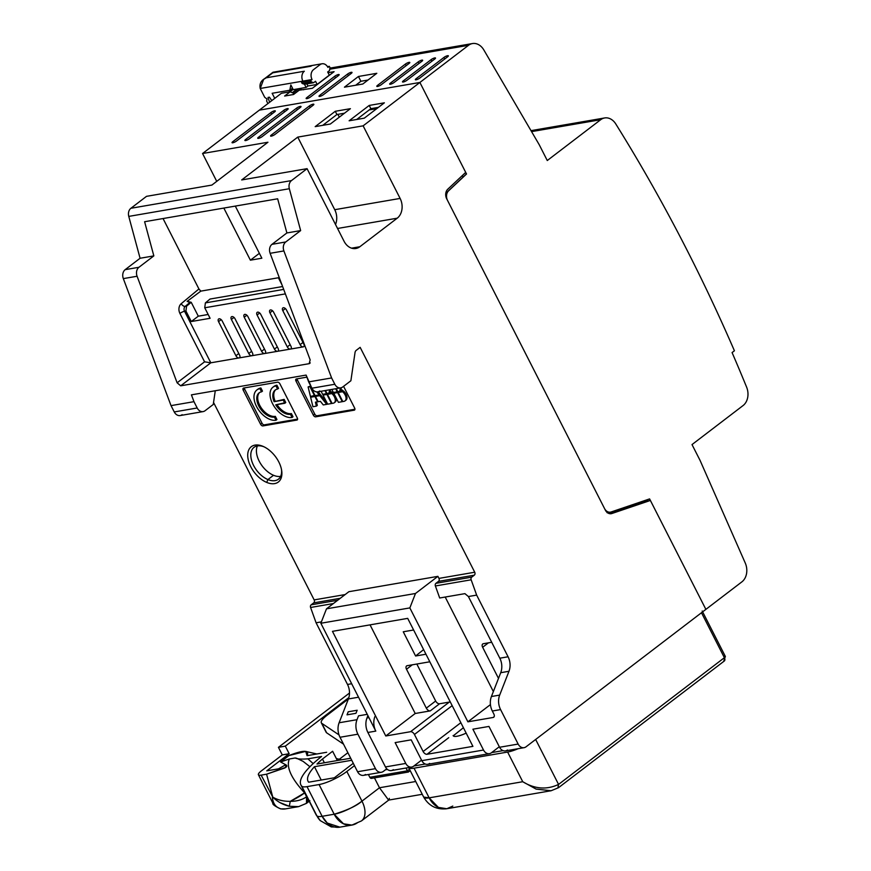 <?xml version="1.0" encoding="UTF-8"?>
<svg xmlns="http://www.w3.org/2000/svg" width="871" height="871" viewBox="0 0 871 871"><rect width="100%" height="100%" fill="white"/><g stroke="black" fill="none" stroke-linecap="round" stroke-linejoin="round"><path stroke-width="1.31" d="M298.895 88.668L293.407 92.859L298.895 88.668M281.387 93.284L259.318 110.149L281.387 93.284L290.217 91.76L281.387 93.284M524.059 747.677L505.474 750.878A7.295 5.618 -99.8 0 1 499.573 747.264L518.147 744.063A7.295 5.618 80.2 0 0 524.059 747.677A7.295 5.618 80.2 0 0 526.04 746.806L705.88 609.373L650.387 500.455L611.878 513.52A7.295 5.618 -99.8 0 1 611.224 513.694A7.295 5.618 -99.8 0 1 605.312 510.068L446.692 198.773A7.295 5.618 -99.8 0 1 447.759 189.225L465.702 172.382L419.887 82.462L465.702 172.382L447.759 189.225A7.295 5.618 80.2 0 0 446.692 198.773A7.295 5.618 -99.8 0 1 448.402 190.869A7.295 5.618 80.2 0 0 446.692 198.773L605.312 510.068A7.295 5.618 80.2 0 0 611.878 513.52L650.387 500.455L705.88 609.373L741.907 581.85A14.589 11.236 80.2 0 0 745.238 562.982L700.044 460.356L692.01 444.58L743.083 405.548A14.589 11.236 80.2 0 0 746.61 387.138A1455.289 1120.411 80.2 0 0 732.076 352.57L734.416 350.784A1458.936 1123.22 80.2 0 0 615.753 123.922A14.589 11.236 80.2 0 0 604.648 117.955A14.589 11.236 80.2 0 0 600.696 119.708L531.56 131.619L600.696 119.708L547.271 160.525L539.236 144.738L483.819 49.93A14.589 11.236 80.2 0 0 472.474 43.55A14.589 11.236 80.2 0 0 468.522 45.303L329.739 69.223L468.522 45.303L419.887 82.462L259.318 110.149L419.887 82.462L468.522 45.303A14.589 11.236 -99.8 0 1 483.819 49.93L539.236 144.738L547.271 160.525L600.696 119.708A14.589 11.236 -99.8 0 1 615.753 123.922A1458.936 1123.22 -99.8 0 1 734.416 350.784L732.076 352.57A1455.289 1120.411 -99.8 0 1 746.61 387.138A14.589 11.236 -99.8 0 1 743.083 405.548L692.01 444.58L700.044 460.356L745.238 562.982A14.589 11.236 -99.8 0 1 741.907 581.85L705.88 609.373L649.592 498.909L611.094 511.985A7.295 5.618 -99.8 0 1 604.528 508.533L447.52 200.384A7.295 5.618 -99.8 0 1 448.576 190.836L466.518 173.993L419.887 82.462L466.518 173.993L448.576 190.836A7.295 5.618 80.2 0 0 447.52 200.384L604.528 508.533A7.295 5.618 80.2 0 0 610.429 512.148A7.295 5.618 80.2 0 0 611.094 511.985L649.592 498.909L705.88 609.373L526.04 746.806A7.295 5.618 -99.8 0 1 518.147 744.063L500.585 709.593A14.589 11.236 -99.8 0 1 499.682 695.091L508.969 671.28A14.589 11.236 80.2 0 0 508.076 656.778L476.655 595.111L471.157 579.803A2.188 1.688 -99.8 0 1 471.734 577.146L474.292 575.187A2.188 1.688 80.2 0 0 474.728 572.225L438.94 578.398L437.906 576.352L348.901 591.692L437.906 576.352L438.94 578.398L474.728 572.225L360.148 347.355L474.728 572.225A2.188 1.688 -99.8 0 1 474.292 575.187L438.505 581.36A2.188 1.688 80.2 0 0 438.94 578.398A2.188 1.688 -99.8 0 1 438.505 581.36L435.946 583.32A2.188 1.688 80.2 0 0 435.38 585.965L439.692 597.996L435.38 585.965A2.188 1.688 -99.8 0 1 435.946 583.32L438.505 581.36L474.292 575.187L471.734 577.146L435.946 583.32L471.734 577.146A2.188 1.688 80.2 0 0 471.157 579.803L435.38 585.965L471.157 579.803L476.655 595.111L468.391 596.537L464.918 593.641L439.692 597.996L464.918 593.641L468.391 596.537L476.655 595.111L508.076 656.778L499.812 658.204L468.467 596.679A3.647 2.156 -127.4 0 0 468.391 596.537A3.647 2.156 52.6 0 1 468.467 596.679L499.812 658.204L508.076 656.778A14.589 11.236 -99.8 0 1 508.969 671.28L500.716 672.706A14.589 11.236 80.2 0 0 499.812 658.204A14.589 11.236 -99.8 0 1 500.716 672.706L508.969 671.28L499.682 695.091L491.429 696.517L500.716 672.706L491.429 696.517L499.682 695.091A14.589 11.236 80.2 0 0 500.585 709.593L492.322 711.019A14.589 11.236 -99.8 0 1 491.429 696.517A14.589 11.236 80.2 0 0 492.322 711.019L500.585 709.593L518.147 744.063L499.573 747.264L488.958 726.436L472.899 729.201L483.514 750.029L421.804 760.666L411.188 739.838L395.14 742.604L405.755 763.432L385.45 766.937A7.295 5.618 80.2 0 0 393.333 769.681M301.802 88.167L294.485 93.763L301.802 88.167M294.496 93.785L290.217 91.76L284.61 96.039L293.56 94.493L299.167 90.214L312.341 88.287L334.094 71.662L328.04 72.707L334.094 71.662L312.341 88.287L299.167 90.214L293.56 94.493L284.61 96.039L290.217 91.76L294.496 93.785M344.437 87.176L362.793 84.019L376.805 73.306L358.449 76.474L344.437 87.176L358.449 76.474L360.899 81.264L355.684 85.238L360.899 81.264L358.449 76.474L376.805 73.306L362.793 84.019L344.437 87.176M419.789 78.063L447.585 56.822A2.918 0.697 -27 0 0 447.618 55.711A2.918 0.697 -27 0 0 443.916 57.453L416.12 78.695A2.918 0.697 -27 0 0 416.088 79.805A2.918 0.697 -27 0 0 419.789 78.063A2.918 0.697 153 0 1 417.089 79.511A2.918 0.697 153 0 1 415.358 79.697A2.918 0.697 153 0 1 416.12 78.695L416.621 79.675L416.12 78.695L443.916 57.453A2.918 0.697 153 0 1 446.616 55.994A2.918 0.697 153 0 1 448.347 55.809A2.918 0.697 153 0 1 447.585 56.822L419.789 78.063M406.942 80.274L434.738 59.032A2.918 0.697 -27 0 0 434.771 57.922A2.918 0.697 -27 0 0 431.069 59.664L403.273 80.905A2.918 0.697 -27 0 0 403.24 82.016A2.918 0.697 -27 0 0 406.942 80.274A2.918 0.697 153 0 1 404.242 81.732A2.918 0.697 153 0 1 402.511 81.918A2.918 0.697 153 0 1 403.273 80.905L403.774 81.885L403.273 80.905L431.069 59.664A2.918 0.697 153 0 1 433.769 58.215A2.918 0.697 153 0 1 435.5 58.03A2.918 0.697 153 0 1 434.738 59.032L406.942 80.274M394.095 82.484L421.891 61.253A2.918 0.697 -27 0 0 421.923 60.143A2.918 0.697 -27 0 0 418.222 61.885L390.426 83.126A2.918 0.697 -27 0 0 390.393 84.237A2.918 0.697 -27 0 0 394.095 82.484A2.918 0.697 153 0 1 391.395 83.943A2.918 0.697 153 0 1 389.664 84.128A2.918 0.697 153 0 1 390.426 83.126L390.927 84.106L390.426 83.126L418.222 61.885A2.918 0.697 153 0 1 420.922 60.426A2.918 0.697 153 0 1 422.653 60.241A2.918 0.697 153 0 1 421.891 61.253L394.095 82.484M381.248 84.705L409.043 63.463A2.918 0.697 -27 0 0 409.076 62.353A2.918 0.697 -27 0 0 405.374 64.095L377.579 85.336A2.918 0.697 -27 0 0 377.546 86.447A2.918 0.697 -27 0 0 381.248 84.705A2.918 0.697 153 0 1 378.547 86.164A2.918 0.697 153 0 1 376.816 86.349A2.918 0.697 153 0 1 377.579 85.336L378.079 86.316L377.579 85.336L405.374 64.095A2.918 0.697 153 0 1 408.074 62.636A2.918 0.697 153 0 1 409.805 62.451A2.918 0.697 153 0 1 409.043 63.463L381.248 84.705M347.573 74.057L319.777 95.298A2.918 0.697 -27 0 0 319.744 96.409A2.918 0.697 -27 0 0 323.446 94.667L351.242 73.425A2.918 0.697 -27 0 0 351.274 72.315A2.918 0.697 -27 0 0 347.573 74.057A2.918 0.697 153 0 1 350.273 72.609A2.918 0.697 153 0 1 352.004 72.424A2.918 0.697 153 0 1 351.242 73.425L323.446 94.667A2.918 0.697 153 0 1 320.746 96.126A2.918 0.697 153 0 1 319.015 96.311A2.918 0.697 153 0 1 319.777 95.298L320.278 96.278L319.777 95.298L347.573 74.057L348.367 75.625L347.573 74.057M338.394 75.646A2.918 0.697 -27 0 0 338.427 74.536A2.918 0.697 -27 0 0 334.725 76.278L306.93 97.508A2.918 0.697 -27 0 0 306.897 98.63A2.918 0.697 -27 0 0 310.599 96.877L338.394 75.646L310.599 96.877A2.918 0.697 153 0 1 307.899 98.336A2.918 0.697 153 0 1 306.167 98.521A2.918 0.697 153 0 1 306.93 97.508L307.43 98.499L306.93 97.508L334.725 76.278A2.918 0.697 153 0 1 337.425 74.819A2.918 0.697 153 0 1 339.157 74.634A2.918 0.697 153 0 1 338.394 75.646M646.249 501.163L645.77 500.215L646.249 501.163M369.184 109.942L376.751 108.635L369.184 109.942M303.609 89.789L302.945 89.561L303.609 89.789M444.711 59.021L443.916 57.453L444.711 59.021M431.864 61.231L431.069 59.664L431.864 61.231M419.016 63.441L418.222 61.885L419.016 63.441M406.169 65.663L405.374 64.095L406.169 65.663M335.52 77.835L334.725 76.278L335.52 77.835M337.774 114.362L339.374 117.106L337.774 114.362M448.402 190.869L466.518 173.993L465.56 172.502L466.344 174.026L448.402 190.869M367.998 80.034L360.899 81.264L367.998 80.034M259.318 110.149L202.562 153.514L216.748 181.364L202.562 153.514L259.318 110.149L419.887 82.462L259.318 110.149M203.095 411.602A7.295 5.618 80.2 0 0 205.077 410.72A7.295 5.618 -99.8 0 1 197.184 407.987A7.295 5.618 80.2 0 0 203.095 411.602L180.166 415.554A7.295 5.618 -99.8 0 1 174.254 411.939L197.184 407.987L193.972 401.673L197.184 407.987L174.254 411.939L171.032 405.625L193.972 401.673L191.413 394.857L306.102 375.085L311.883 388.216L334.823 384.253L311.883 388.216L308.661 381.901L331.601 377.949L334.823 384.253A7.295 5.618 80.2 0 0 340.724 387.878A7.295 5.618 80.2 0 0 342.706 386.996L350.882 380.758L355.03 352.559A3.647 2.809 -99.8 0 1 356.217 350.371L360.148 347.355L356.217 350.371A3.647 2.809 80.2 0 0 355.03 352.559L350.882 380.758L342.706 386.996A7.295 5.618 -99.8 0 1 334.823 384.253L331.601 377.949L283.892 250.935L331.601 377.949L308.661 381.901L306.102 375.085L191.413 394.857L193.972 401.673L171.032 405.625L123.323 278.611L137.085 276.249L123.323 278.611A7.295 5.618 -99.8 0 1 125.184 269.651L138.946 267.277L125.184 269.651L140.079 258.262L153.84 255.889L138.946 267.277A7.295 5.618 80.2 0 0 137.085 276.249L177.118 382.805L180.689 385.82L309.151 363.675L310.163 359.875L270.13 253.309L283.892 250.935A7.295 5.618 -99.8 0 1 285.742 241.964L300.647 230.586L289.335 188.724L300.647 230.586L286.886 232.949L277.653 198.795L144.608 221.724L153.84 255.889L140.079 258.262L128.766 216.4L289.335 188.724A7.295 5.618 -99.8 0 1 291.469 180.591A7.295 5.618 80.2 0 0 289.335 188.724L128.766 216.4A7.295 5.618 -99.8 0 1 130.9 208.278L291.469 180.591L307.071 168.669L344.056 241.256A14.589 11.236 80.2 0 0 359.832 246.743L397.209 218.196A14.589 11.236 80.2 0 0 400.116 198.425L363.131 125.838L419.887 82.462L363.131 125.838L297.751 137.106L241.692 179.938L307.071 168.669L291.469 180.591L130.9 208.278L146.502 196.345L130.9 208.278A7.295 5.618 80.2 0 0 128.766 216.4L140.079 258.262L125.184 269.651A7.295 5.618 80.2 0 0 123.323 278.611L171.032 405.625L174.254 411.939A7.295 5.618 80.2 0 0 182.137 414.683M381.378 772.272A7.295 5.618 80.2 0 0 383.36 771.401A7.295 5.618 -99.8 0 1 375.466 768.658A7.295 5.618 80.2 0 0 381.378 772.272L363.49 775.353A7.295 5.618 -99.8 0 1 357.578 771.739L375.466 768.658L357.905 734.188L375.466 768.658L357.578 771.739L340.017 737.269L357.905 734.188A14.589 11.236 -99.8 0 1 357.012 719.686A14.589 11.236 80.2 0 0 357.905 734.188L340.017 737.269A14.589 11.236 -99.8 0 1 339.113 722.767L357.012 719.686L358.504 715.842L367.257 714.34L358.504 715.842L357.012 719.686L339.113 722.767L348.4 698.956L358.536 697.214L348.4 698.956A14.589 11.236 80.2 0 0 347.507 684.454L351.666 683.746L347.507 684.454L316.086 622.787L321.388 621.872L316.086 622.787L310.588 607.479L333.397 603.549L310.588 607.479A2.188 1.688 -99.8 0 1 311.165 604.822L337.708 600.25L311.165 604.822L313.723 602.874L340.267 598.29L313.723 602.874A2.188 1.688 80.2 0 0 314.159 599.901L345.156 594.566L314.159 599.901L213.547 402.446L314.159 599.901A2.188 1.688 -99.8 0 1 313.723 602.874L311.165 604.822A2.188 1.688 80.2 0 0 310.588 607.479L316.086 622.787L347.507 684.454A14.589 11.236 -99.8 0 1 348.4 698.956L339.113 722.767A14.589 11.236 80.2 0 0 340.017 737.269L357.578 771.739A7.295 5.618 80.2 0 0 365.472 774.482M408.347 772.044L371.59 778.38A2.188 1.688 -99.8 0 1 369.816 777.291L407.443 770.813L406.017 768.026L407.443 770.813L369.816 777.291L368.4 774.515L369.816 777.291A2.188 1.688 80.2 0 0 372.189 778.119M463.1 177.074L462.327 175.55L463.1 177.074M146.502 196.345L211.882 185.077L267.93 142.245L202.562 153.514L267.93 142.245L211.882 185.077L146.502 196.345M275.018 134.395L313.081 105.293A2.918 0.697 -27 0 0 313.125 104.182A2.918 0.697 -27 0 0 309.412 105.935L271.349 135.027A2.918 0.697 -27 0 0 271.317 136.137A2.918 0.697 -27 0 0 275.018 134.395A2.918 0.697 153 0 1 272.318 135.843A2.918 0.697 153 0 1 270.576 136.028A2.918 0.697 153 0 1 271.349 135.027L309.412 105.935A2.918 0.697 153 0 1 312.112 104.476A2.918 0.697 153 0 1 313.854 104.291A2.918 0.697 153 0 1 313.081 105.293L275.018 134.395M262.171 136.605L300.245 107.514A2.918 0.697 -27 0 0 300.277 106.404A2.918 0.697 -27 0 0 296.575 108.146L258.502 137.237A2.918 0.697 -27 0 0 258.469 138.347A2.918 0.697 -27 0 0 262.171 136.605A2.918 0.697 153 0 1 259.471 138.064A2.918 0.697 153 0 1 257.74 138.249A2.918 0.697 153 0 1 258.502 137.237L296.575 108.146A2.918 0.697 153 0 1 299.276 106.687A2.918 0.697 153 0 1 301.007 106.502A2.918 0.697 153 0 1 300.245 107.514L262.171 136.605M249.324 138.816L287.397 109.724A2.918 0.697 -27 0 0 287.43 108.614A2.918 0.697 -27 0 0 283.728 110.356L245.655 139.447A2.918 0.697 -27 0 0 245.622 140.558A2.918 0.697 -27 0 0 249.324 138.816A2.918 0.697 153 0 1 246.624 140.275A2.918 0.697 153 0 1 244.893 140.46A2.918 0.697 153 0 1 245.655 139.447L283.728 110.356A2.918 0.697 153 0 1 286.428 108.897A2.918 0.697 153 0 1 288.159 108.723A2.918 0.697 153 0 1 287.397 109.724L249.324 138.816M236.477 141.037L274.55 111.945A2.918 0.697 -27 0 0 274.583 110.835A2.918 0.697 -27 0 0 270.881 112.577L232.807 141.668A2.918 0.697 -27 0 0 232.775 142.779A2.918 0.697 -27 0 0 236.477 141.037A2.918 0.697 153 0 1 233.776 142.496A2.918 0.697 153 0 1 232.045 142.67A2.918 0.697 153 0 1 232.807 141.668L270.881 112.577A2.918 0.697 153 0 1 273.581 111.118A2.918 0.697 153 0 1 275.312 110.933A2.918 0.697 153 0 1 274.55 111.945L236.477 141.037M335.27 111.292L315.182 126.633L330.327 124.03L350.403 108.679L335.27 111.292L336.914 114.515L322.76 125.326L336.914 114.515L335.27 111.292L350.403 108.679L330.327 124.03L315.182 126.633L335.27 111.292M369.217 105.435L349.129 120.786L364.274 118.173L384.361 102.822L369.217 105.435L370.861 108.668L356.707 119.479L370.861 108.668L369.217 105.435L384.361 102.822L364.274 118.173L349.129 120.786L369.217 105.435M205.077 410.72L213.253 404.482L215.279 390.741L213.253 404.482L205.077 410.72M262.911 446.311A22.254 13.174 -127.4 0 0 247.821 457.242A22.254 13.174 -127.4 0 0 266.711 482.414A22.254 13.174 -127.4 0 0 281.79 471.472A22.254 13.174 -127.4 0 0 262.911 446.311L263.739 446.681L262.911 446.311A22.254 13.174 52.6 0 1 263.325 446.485A22.254 13.174 52.6 0 1 281.66 470.482A22.254 13.174 52.6 0 1 266.711 482.414A22.254 13.174 52.6 0 1 247.821 457.242A22.254 13.174 52.6 0 1 262.911 446.311M295.988 381.084L313.353 415.162A2.188 1.296 -127.4 0 0 315.694 416.828L354.236 410.176A2.188 1.296 -127.4 0 0 354.639 408.053L343.577 386.332L354.639 408.053A2.188 1.296 52.6 0 1 354.595 410.023A2.188 1.296 52.6 0 1 354.236 410.176L315.694 416.828A2.188 1.296 52.6 0 1 313.353 415.162L295.988 381.084L297.392 380.006L314.758 414.095L313.353 415.162L314.758 414.095A2.188 1.296 -127.4 0 0 317.098 415.75L315.694 416.828L317.098 415.75L354.943 409.228L317.098 415.75A2.188 1.296 52.6 0 1 314.758 414.095L297.392 380.006L295.988 381.084A2.188 1.296 52.6 0 1 296.031 379.103A2.188 1.296 52.6 0 1 296.401 378.95A2.188 1.296 -127.4 0 0 295.988 381.084M306.875 377.143L296.401 378.95L306.875 377.143M243.64 388.041A2.188 1.296 -127.4 0 0 243.227 390.175L260.592 424.264A2.188 1.296 -127.4 0 0 262.933 425.919L296.891 420.062A2.188 1.296 -127.4 0 0 297.294 417.938L279.929 383.85A2.188 1.296 -127.4 0 0 277.588 382.195L243.64 388.041L277.588 382.195A2.188 1.296 52.6 0 1 279.929 383.85L297.294 417.938A2.188 1.296 52.6 0 1 297.251 419.909A2.188 1.296 52.6 0 1 296.891 420.062L262.933 425.919A2.188 1.296 52.6 0 1 260.592 424.264L243.227 390.175A2.188 1.296 52.6 0 1 243.27 388.205A2.188 1.296 52.6 0 1 243.64 388.041M366.985 717.965L367.91 715.603L366.985 717.965A14.589 11.236 80.2 0 0 367.889 732.467L385.45 766.937L367.889 732.467A14.589 11.236 -99.8 0 1 366.985 717.965L368.934 717.628L366.985 717.965M347.017 714.841L355.967 713.305L357.164 710.246L348.215 711.792L347.017 714.841L348.215 711.792L357.164 710.246L355.967 713.305L347.017 714.841M383.36 771.401L385.461 769.79L387.464 769.441L385.461 769.79L383.36 771.401M410.197 770.639L408.379 772.033L407.443 770.813L409.49 769.245L407.443 770.813L408.434 771.869L410.154 770.552M400.116 198.425L334.736 209.693L297.751 137.106L363.131 125.838L400.116 198.425A14.589 11.236 -99.8 0 1 397.209 218.196L337.545 228.474L397.209 218.196L359.832 246.743L351.568 248.17L359.832 246.743A14.589 11.236 -99.8 0 1 355.88 248.496A14.589 11.236 -99.8 0 1 344.056 241.256L307.071 168.669L241.692 179.938L297.751 137.106L334.736 209.693A14.589 11.236 -99.8 0 1 335.52 224.5A14.589 11.236 80.2 0 0 334.736 209.693L400.116 198.425M310.218 107.492L309.412 105.935L310.218 107.492M271.85 136.007L271.349 135.027L271.85 136.007M297.37 109.713L296.575 108.146L297.37 109.713M259.003 138.217L258.502 137.237L259.003 138.217M284.523 111.924L283.728 110.356L284.523 111.924M246.155 140.438L245.655 139.447L246.155 140.438M271.676 114.134L270.881 112.577L271.676 114.134M233.308 142.648L232.807 141.668L233.308 142.648M344.47 113.208L336.914 114.515L344.47 113.208M378.428 107.362L370.861 108.668L378.428 107.362M286.886 232.949L300.647 230.586L285.742 241.964L271.981 244.337L286.886 232.949L271.981 244.337A7.295 5.618 80.2 0 0 270.13 253.309L310.163 359.875L309.151 363.675L180.689 385.82L177.118 382.805L137.085 276.249A7.295 5.618 -99.8 0 1 138.946 267.277L153.84 255.889L144.608 221.724L277.653 198.795L286.886 232.949M163.051 218.545L198.926 288.965L181.222 303.685A7.295 5.618 80.2 0 0 179.927 313.44L204.576 361.824L177.118 382.805L204.576 361.824L210.815 362.804L180.689 385.82L210.815 362.804L303.26 346.865A2.918 1.731 -127.4 0 0 303.805 344.023L286.439 309.934A2.918 1.731 -127.4 0 0 283.315 307.735A2.918 1.731 -127.4 0 0 282.77 310.577L300.136 344.655A2.918 1.731 -127.4 0 0 303.26 346.865L290.413 349.086A2.918 1.731 -127.4 0 0 290.958 346.244L273.592 312.156A2.918 1.731 -127.4 0 0 270.467 309.945A2.918 1.731 -127.4 0 0 269.923 312.787L287.288 346.876A2.918 1.731 -127.4 0 0 290.413 349.086L277.566 351.296A2.918 1.731 -127.4 0 0 278.11 348.454L260.745 314.366A2.918 1.731 -127.4 0 0 257.62 312.156A2.918 1.731 -127.4 0 0 257.076 314.997L274.441 349.086A2.918 1.731 -127.4 0 0 277.566 351.296L264.719 353.506A2.918 1.731 -127.4 0 0 265.274 350.665L247.897 316.587A2.918 1.731 -127.4 0 0 244.784 314.377A2.918 1.731 -127.4 0 0 244.228 317.218L261.594 351.296A2.918 1.731 -127.4 0 0 264.719 353.506L251.871 355.727A2.918 1.731 -127.4 0 0 252.427 352.886L235.05 318.797A2.918 1.731 -127.4 0 0 231.936 316.587A2.918 1.731 -127.4 0 0 231.381 319.428L248.758 353.517A2.918 1.731 -127.4 0 0 251.871 355.727L239.024 357.937A2.918 1.731 -127.4 0 0 239.579 355.096L222.214 321.007A2.918 1.731 -127.4 0 0 219.089 318.797A2.918 1.731 -127.4 0 0 218.545 321.639L235.91 355.727A2.918 1.731 -127.4 0 0 239.024 357.937L210.815 362.804L204.576 361.824L179.927 313.44A7.295 5.618 -99.8 0 1 181.222 303.685L198.926 288.965L163.051 218.545M310.218 362.859L309.151 363.675L310.218 362.859M309.771 363.403L309.151 363.675M270.13 253.309A7.295 5.618 -99.8 0 1 271.981 244.337L285.742 241.964A7.295 5.618 80.2 0 0 283.892 250.935L270.13 253.309M340.724 387.878L317.795 391.83A7.295 5.618 -99.8 0 1 311.883 388.216A7.295 5.618 80.2 0 0 319.766 390.959M415.478 593.489L437.906 576.352L415.478 593.489L326.483 608.829L348.901 591.692L326.483 608.829L320.855 623.255L375.804 731.107A14.589 11.236 -99.8 0 1 374.9 716.593A14.589 11.236 80.2 0 0 375.804 731.107L367.889 732.467L375.804 731.107L320.855 623.255L409.849 607.914L415.478 593.489L409.849 607.914L467.89 721.819L409.849 607.914L320.855 623.255L326.483 608.829L415.478 593.489M445.201 597.049L493.356 691.563L445.201 597.049M490.438 704.595L467.89 721.819L493.128 717.475A3.647 2.156 -127.4 0 0 493.813 713.926L492.322 711.019L493.813 713.926A3.647 2.156 52.6 0 1 493.726 717.214A3.647 2.156 52.6 0 1 493.128 717.475L467.89 721.819L490.438 704.595M267.92 479.562L266.711 482.414L267.92 479.562A20.066 11.878 -127.4 0 0 281.507 469.611A20.066 11.878 52.6 0 1 278.393 479.224A20.066 11.878 52.6 0 1 267.92 479.562A20.066 11.878 52.6 0 1 252.775 463.72A20.066 11.878 52.6 0 1 254.027 447.346A20.066 11.878 52.6 0 1 264.12 446.856A20.066 11.878 -127.4 0 0 250.913 457.068A20.066 11.878 -127.4 0 0 267.92 479.562L273.527 475.283L267.92 479.562M354.845 409.718L354.236 410.176L354.845 409.718M297.087 378.831A2.188 1.296 -127.4 0 0 297.392 380.006A2.188 1.296 52.6 0 1 297.087 378.831M244.631 389.108L243.227 390.175L244.631 389.108L261.997 423.186L260.592 424.264L261.997 423.186A2.188 1.296 -127.4 0 0 264.338 424.852L262.933 425.919L264.338 424.852L297.599 419.114L264.338 424.852A2.188 1.296 52.6 0 1 261.997 423.186L244.631 389.108A2.188 1.296 52.6 0 1 244.326 387.922A2.188 1.296 -127.4 0 0 244.631 389.108M297.49 419.604L296.891 420.062L297.49 419.604M386.757 768.799L385.461 769.79L386.757 768.799M489.426 753.655L427.715 764.292A7.295 5.618 -99.8 0 1 421.804 760.666L483.514 750.029A7.295 5.618 80.2 0 0 489.426 753.655A7.295 5.618 80.2 0 0 491.396 752.773L499.301 746.741L491.396 752.773A7.295 5.618 -99.8 0 1 483.514 750.029L472.899 729.201L488.958 726.436L499.573 747.264A7.295 5.618 80.2 0 0 507.455 750.007M413.638 766.175L421.542 760.143L413.638 766.175A7.295 5.618 -99.8 0 1 405.755 763.432A7.295 5.618 80.2 0 0 411.656 767.057A7.295 5.618 80.2 0 0 413.638 766.175M385.777 735.984L410.546 731.705A3.647 2.156 52.6 0 1 414.444 734.471L423.132 751.51A3.647 2.156 -127.4 0 0 427.03 754.275L472.909 746.36L407.693 618.366L332.461 631.344L385.777 735.984L415.206 713.491L430.23 710.899L439.572 703.757L449.316 702.08L410.546 731.705L385.777 735.984L332.461 631.344L407.693 618.366L472.909 746.36L427.03 754.275A3.647 2.156 52.6 0 1 423.132 751.51L414.444 734.471A3.647 2.156 -127.4 0 0 410.546 731.705L449.316 702.08A3.647 2.156 52.6 0 1 450.405 702.2A3.647 2.156 -127.4 0 0 449.316 702.08L439.572 703.757L430.23 710.899A3.647 2.156 52.6 0 1 426.322 708.145L435.663 701.003A3.647 2.156 -127.4 0 0 439.572 703.757A3.647 2.156 52.6 0 1 435.663 701.003L426.322 708.145A3.647 2.156 -127.4 0 0 430.23 710.899L415.206 713.491L385.777 735.984M645.792 501.239L645.346 500.357L645.792 501.239L650.387 500.455L645.792 501.239L609.362 513.607L645.792 501.239M611.878 513.52L610.538 513.748L611.878 513.52M200.809 291.132L198.926 288.965L200.809 291.132L187.123 301.366L189.834 302.531L185.196 306.385A3.647 2.123 50.3 0 1 181.222 303.685A3.647 2.123 -129.7 0 0 185.196 306.385A3.647 2.809 80.2 0 0 184.554 311.263A3.647 0.871 -27 0 0 179.927 313.44A3.647 0.871 153 0 1 184.554 311.263L210.815 362.804L184.554 311.263L185.926 311.023L191.282 321.53L210.096 318.296L204.739 307.779L285.372 293.886L204.739 307.779L205.382 302.901L283.685 289.412L205.382 302.901L204.739 307.779L210.096 318.296L191.282 321.53L198.294 316.184L208.158 314.485L198.294 316.184L191.282 321.53L185.926 311.023L184.554 311.263A3.647 2.809 -99.8 0 1 185.196 306.385L189.834 302.531L191.217 302.291L186.579 306.146L185.196 306.385L186.579 306.146L185.926 311.023L186.579 306.146L191.217 302.291L198.294 316.184L191.217 302.291L187.123 301.366L200.809 291.132L279.253 277.609L200.809 291.132M223.836 208.071L250.391 260.179L261.855 258.208L235.301 206.089L261.855 258.208L250.391 260.179L223.836 208.071M259.373 253.319L250.391 260.179L259.373 253.319M482.643 647.273L498.495 678.389L482.643 647.273L488.446 642.842L482.643 647.273A3.647 2.156 52.6 0 1 482.73 643.985A3.647 2.156 52.6 0 1 483.329 643.723A3.647 2.156 -127.4 0 0 482.643 647.273M491.701 642.275L483.329 643.723L491.701 642.275M494.14 716.702L493.128 717.475L494.14 716.702M257.381 445.93A20.066 11.878 -127.4 0 0 273.527 475.283A20.066 11.878 -127.4 0 0 280.636 476.372A20.066 11.878 52.6 0 1 273.527 475.283A20.066 11.878 52.6 0 1 257.381 445.93M320.114 394.215L318.155 391.765L320.114 394.215L319.189 394.933L316.75 391.885L319.189 394.933L320.114 394.215M310.729 385.951L308.116 386.953L310.435 396.447L314.964 395.401L314.529 395.739L309.902 386.648L308.116 386.953L310.729 385.951M320.702 394.944L315.465 396.403L318.165 401.705L320.376 401.324L323.261 404.939L326.712 404.351L319.766 395.663L315.465 396.403L320.702 394.944L319.766 395.663L320.702 394.944L326.952 402.772L320.702 394.944M315.857 395.782L310.62 397.23L312.939 406.724L316.38 406.126L315.422 402.173L317.621 401.792L314.921 396.49L310.62 397.23L315.857 395.782M317.316 405.418L316.478 401.988L317.316 405.418L316.38 406.126L317.316 405.418M330.044 391.297A4.921 2.918 -127.4 0 0 330.414 389.653A4.921 2.918 52.6 0 1 330.044 391.297L329.107 392.004A4.921 2.918 -127.4 0 0 329.412 389.827A4.921 2.918 52.6 0 1 329.107 392.004L330.044 391.297A6.565 3.887 52.6 0 1 331.895 392.19A6.565 3.887 -127.4 0 0 330.044 391.297M332.776 392.865L327.442 394.334L332.08 403.425L333.179 403.229A6.565 3.887 -127.4 0 0 334.268 402.772A6.565 3.887 -127.4 0 0 334.41 396.838A6.565 3.887 -127.4 0 0 331.851 393.572L327.442 394.334L328.378 393.616L332.776 392.865A6.565 3.887 52.6 0 1 334.638 394.955A6.565 3.887 -127.4 0 0 332.776 392.865M334.693 402.348A6.565 3.887 -127.4 0 0 335.858 397.339A6.565 3.887 52.6 0 1 335.204 402.054L334.268 402.772M327.823 393.714L323.043 395.096L327.67 404.188L331.524 403.523L326.897 394.432L323.043 395.096L327.823 393.714M343.512 391.014L338.177 392.483L339.113 391.765L338.177 392.483L342.815 401.575L343.914 401.379A6.565 3.887 -127.4 0 0 345.003 400.921A6.565 3.887 -127.4 0 0 345.145 394.988A6.565 3.887 -127.4 0 0 342.586 391.721L343.512 391.014A6.565 3.887 52.6 0 1 346.081 394.28A6.565 3.887 -127.4 0 0 343.512 391.014M345.428 400.508A6.565 3.887 -127.4 0 0 346.081 394.28L345.145 394.988L346.081 394.28A6.565 3.887 52.6 0 1 345.939 400.203L345.003 400.921M338.558 391.863L333.778 393.246L338.405 402.337L342.259 401.673L337.632 392.581L333.778 393.246L338.558 391.863M340.779 389.446A4.921 2.918 -127.4 0 0 341.138 387.78A4.921 2.918 52.6 0 1 340.779 389.446L339.842 390.154A4.921 2.918 -127.4 0 0 340.147 387.976A4.921 2.918 52.6 0 1 339.842 390.154L340.779 389.446A6.565 3.887 52.6 0 1 342.63 390.339A6.565 3.887 -127.4 0 0 340.779 389.446M411.656 767.057L391.362 770.552A7.295 5.618 -99.8 0 1 385.45 766.937L405.755 763.432L395.14 742.604L411.188 739.838L421.804 760.666A7.295 5.618 80.2 0 0 429.697 763.41M278.382 277.762L281.932 284.741L278.382 277.762M452.169 705.652L414.444 734.471L452.169 705.652M460.846 722.69L423.132 751.51L460.846 722.69M448.75 737.672L427.03 754.275L448.75 737.672M465.506 733.426L466.094 732.979L465.506 733.426A15.319 3.647 153 0 1 453.17 735.712A15.319 3.647 153 0 1 453.116 735.57A15.319 3.647 -27 0 0 465.506 733.426M463.405 727.71L453.258 735.843L463.405 727.71M370.044 624.866L415.206 713.491L370.044 624.866M287.288 346.876L290.163 344.676L287.288 346.876L269.923 312.787L272.547 310.784L269.923 312.787A2.918 1.731 52.6 0 1 269.988 310.152A2.918 1.731 52.6 0 1 273.592 312.156L290.958 346.244A2.918 1.731 52.6 0 1 290.892 348.879A2.918 1.731 52.6 0 1 290.413 349.086A2.918 1.731 52.6 0 1 287.288 346.876M300.136 344.655L303.01 342.466L300.136 344.655L282.77 310.577L285.394 308.563L282.77 310.577A2.918 1.731 52.6 0 1 282.835 307.942A2.918 1.731 52.6 0 1 286.439 309.934L303.805 344.023A2.918 1.731 52.6 0 1 303.739 346.658A2.918 1.731 52.6 0 1 303.26 346.865A2.918 1.731 52.6 0 1 300.136 344.655M210.02 299.047L205.382 302.901L210.02 299.047L282.607 286.537L210.02 299.047M235.91 355.727L238.785 353.539L235.91 355.727L218.545 321.639L221.158 319.635L218.545 321.639A2.918 1.731 52.6 0 1 218.599 319.004A2.918 1.731 52.6 0 1 222.214 321.007L239.579 355.096A2.918 1.731 52.6 0 1 239.514 357.731A2.918 1.731 52.6 0 1 239.024 357.937A2.918 1.731 52.6 0 1 235.91 355.727M248.758 353.517L251.632 351.318L248.758 353.517L231.381 319.428L234.005 317.425L231.381 319.428A2.918 1.731 52.6 0 1 231.446 316.794A2.918 1.731 52.6 0 1 235.05 318.797L252.427 352.886A2.918 1.731 52.6 0 1 252.361 355.52A2.918 1.731 52.6 0 1 251.871 355.727A2.918 1.731 52.6 0 1 248.758 353.517M261.594 351.296L264.468 349.108L261.594 351.296L244.228 317.218L246.852 315.215L244.228 317.218A2.918 1.731 52.6 0 1 244.294 314.583A2.918 1.731 52.6 0 1 247.897 316.587L265.274 350.665A2.918 1.731 52.6 0 1 265.209 353.299A2.918 1.731 52.6 0 1 264.719 353.506A2.918 1.731 52.6 0 1 261.594 351.296M274.441 349.086L277.316 346.887L274.441 349.086L257.076 314.997L259.7 312.994L257.076 314.997A2.918 1.731 52.6 0 1 257.141 312.362A2.918 1.731 52.6 0 1 260.745 314.366L278.11 348.454A2.918 1.731 52.6 0 1 278.056 351.089A2.918 1.731 52.6 0 1 277.566 351.296A2.918 1.731 52.6 0 1 274.441 349.086M310.457 386.55L315.084 395.641L319.189 394.933L315.084 395.641L310.457 386.55M310.751 385.995L309.902 386.648L310.751 385.995M327.463 403.774L326.712 404.351L327.463 403.774M325.493 390.502L327.06 393.572L330.969 392.908A6.565 3.887 -127.4 0 0 329.107 392.004A6.565 3.887 52.6 0 1 330.969 392.908L331.895 392.19L327.06 393.572L325.493 390.502M326.505 393.67L324.937 390.6L326.505 393.67L322.651 394.334L326.505 393.67M321.083 391.264L322.651 394.334L321.083 391.264M335.27 396.185L334.41 396.838L335.27 396.185M336.228 388.651L337.796 391.721L341.704 391.057A6.565 3.887 -127.4 0 0 339.842 390.154A6.565 3.887 52.6 0 1 341.704 391.057L342.63 390.339L337.796 391.721L336.228 388.651M337.24 391.819L335.673 388.749L337.24 391.819L333.386 392.483L337.24 391.819M331.818 389.413L333.386 392.483L331.818 389.413M406.507 669.244L426.322 708.145L406.507 669.244L412.31 664.813L406.507 669.244A3.647 2.156 52.6 0 1 406.583 665.945A3.647 2.156 52.6 0 1 407.193 665.694A3.647 2.156 -127.4 0 0 406.507 669.244M429.817 661.786L407.193 665.694L429.817 661.786M415.598 656.005L425.952 654.219L415.598 656.005L423.611 649.614L415.598 656.005L403.262 631.78L415.598 656.005M413.616 629.994L403.262 631.78L413.616 629.994M309.902 386.648L314.529 395.739L310.435 396.447L308.116 386.953L309.902 386.648M320.376 401.324L318.165 401.705L315.465 396.403L319.766 395.663L326.712 404.351L323.261 404.939L320.376 401.324M316.38 406.126L312.939 406.724L310.62 397.23L314.921 396.49L317.621 401.792L315.422 402.173L316.38 406.126M333.179 403.229L332.08 403.425L327.442 394.334L331.851 393.572A6.565 3.887 52.6 0 1 334.41 396.838A6.565 3.887 52.6 0 1 333.179 403.229M326.897 394.432L331.524 403.523L327.67 404.188L323.043 395.096L326.897 394.432M342.815 401.575L338.177 392.483L342.586 391.721A6.565 3.887 52.6 0 1 345.145 394.988A6.565 3.887 52.6 0 1 343.914 401.379L342.815 401.575M342.259 401.673L338.405 402.337L333.778 393.246L337.632 392.581L342.259 401.673M416.828 664.029L435.663 701.003L416.828 664.029M291.393 413.594L290.457 414.313A14.589 8.634 52.6 0 1 275.726 404.83L285.764 402.544L284.828 403.262L283.217 400.105L284.153 399.386L285.764 402.544L284.153 399.386L274.115 401.673A14.589 8.634 52.6 0 1 275.171 390.088A14.589 8.634 52.6 0 1 277.588 389.054L278.524 388.346L277.588 389.054L275.987 385.907L276.924 385.189L278.524 388.346L276.924 385.189L275.987 385.907A18.237 10.8 -127.4 0 0 272.95 387.192A18.237 10.8 -127.4 0 0 273.886 405.995A18.237 10.8 -127.4 0 0 292.068 417.459L293.004 416.752L292.068 417.459L290.457 414.313L291.393 413.594L293.004 416.752L291.393 413.594A14.589 8.634 52.6 0 1 276.978 404.612A14.589 8.634 -127.4 0 0 291.393 413.594M275.661 389.762A14.589 8.634 -127.4 0 0 275.051 400.965A14.589 8.634 52.6 0 1 275.661 389.762M272.95 387.192L273.886 386.474A18.237 10.8 52.6 0 1 276.924 385.189A18.237 10.8 -127.4 0 0 273.44 386.855M275.726 404.83A14.589 8.634 -127.4 0 0 290.457 414.313L292.068 417.459A18.237 10.8 52.6 0 1 272.558 403.665A18.237 10.8 52.6 0 1 275.987 385.907L277.588 389.054A14.589 8.634 -127.4 0 0 274.115 401.673L283.217 400.105L284.828 403.262L275.726 404.83M259.928 388.673A18.237 10.8 -127.4 0 0 256.901 389.958A18.237 10.8 -127.4 0 0 257.827 408.76A18.237 10.8 -127.4 0 0 276.009 420.236L276.945 419.517L276.009 420.236L274.398 417.078L275.334 416.36L276.945 419.517L275.334 416.36L274.398 417.078A14.589 8.634 52.6 0 1 259.863 407.9A14.589 8.634 52.6 0 1 259.112 392.854A14.589 8.634 52.6 0 1 261.54 391.83L262.476 391.112L261.54 391.83L259.928 388.673L260.865 387.954L259.928 388.673L261.54 391.83A14.589 8.634 -127.4 0 0 258.796 406.028A14.589 8.634 -127.4 0 0 274.398 417.078L276.009 420.236A18.237 10.8 52.6 0 1 256.499 406.43A18.237 10.8 52.6 0 1 259.928 388.673M256.901 389.958L257.827 389.25A18.237 10.8 52.6 0 1 260.865 387.954L262.476 391.112L260.865 387.954A18.237 10.8 -127.4 0 0 257.381 389.62M259.602 392.527A14.589 8.634 -127.4 0 0 261.06 407.606A14.589 8.634 -127.4 0 0 275.334 416.36A14.589 8.634 52.6 0 1 261.06 407.606A14.589 8.634 52.6 0 1 259.602 392.527M285.786 764.727L278.557 768.821L285.786 764.727M307.082 755.658L305.699 751.39L288.987 755.549L280.582 761.973L285.296 764.509L285.851 767.318L266.58 774.199L261.148 775.136A10.942 2.613 153 0 1 261.267 770.966L282.291 754.907L289.172 753.72L266.744 770.857L278.557 768.821L266.744 770.857L289.172 753.72L282.291 754.907L278.426 747.329L285.307 746.142L289.172 753.72L285.307 746.142L348.868 697.573L285.307 746.142L278.426 747.329L282.291 754.907L261.267 770.966A10.942 2.613 -27 0 0 258.404 774.755A10.942 2.613 -27 0 0 261.148 775.136L266.58 774.199L272.797 797.161L261.148 775.136L272.797 797.161L266.58 774.199L284.675 768.015L286.603 766.534L284.675 768.015C287.245 766.654 287.452 765.489 285.296 764.509L280.582 761.973L288.987 755.549C303.554 749.877 309.597 749.92 307.082 755.658L308.77 755.375L307.082 755.658M326.658 752.283L308.77 755.375L326.658 752.283M337.349 760.535L332.624 751.259L337.349 760.535M322.466 759.011L332.624 751.259L322.466 759.011L324.382 762.767L322.466 759.011A79.511 18.944 -27 0 0 316.979 764.041L316.979 764.041A79.511 18.944 153 0 1 322.466 759.011M350.697 758.227L316.979 764.041L350.697 758.227M415.184 765.772L414.901 765.217L415.184 765.772M414.825 765.838A3.647 0.871 153 0 1 414.084 765.838A3.647 0.871 -27 0 0 414.825 765.838L425.298 764.03L414.825 765.838M492.583 752.435A3.647 0.871 153 0 1 491.843 752.435A3.647 0.871 -27 0 0 492.583 752.435L503.057 750.628L492.583 752.435M289.335 758.989L280.582 761.973L289.335 758.989C286.015 766.926 291.11 778.228 304.621 792.882L290.261 801.342C283.674 801.451 277.86 800.057 272.797 797.161C277.86 800.057 283.674 801.451 290.261 801.342A21.884 5.215 -27 0 0 304.621 792.882C291.11 778.228 286.015 766.926 289.335 758.989L295.193 757.977L289.335 758.989M307.888 758.837C301.41 759.349 297.174 759.055 295.193 757.977L296.684 758.26L295.193 757.977C297.174 759.055 301.41 759.349 307.888 758.837L313.179 763.606L307.888 758.837L321.562 756.485L307.888 758.837M301.758 786.154A87.536 20.86 153 0 1 321.562 756.485A87.536 20.86 -27 0 0 300.909 784.956A87.536 20.86 -27 0 0 301.758 786.154L316.87 815.822A87.536 20.86 153 0 1 316.021 814.625A87.536 20.86 -27 0 0 316.87 815.822L301.758 786.154A21.884 5.215 -27 0 0 307.028 786.633A21.884 5.215 153 0 1 301.758 786.154M319.069 784.553L307.028 786.633L322.139 816.301A21.884 5.215 153 0 1 316.87 815.822A21.884 21.198 136.6 0 0 320.245 820.613A21.884 21.198 -43.4 0 1 316.87 815.822A21.884 5.215 -27 0 0 322.139 816.301L307.028 786.633L319.069 784.553L334.181 814.222L322.139 816.301L334.181 814.222L319.069 784.553A21.884 5.215 -27 0 0 346.843 771.477A21.884 5.215 153 0 1 319.069 784.553M300.909 784.956L316.021 814.625L320.245 820.613L331.318 826.927L339.875 827.156A21.884 16.843 -99.8 0 1 322.139 816.301L327.256 823.051L339.875 827.156L351.917 825.077L343.501 823.814L334.181 814.222C347.54 810.128 356.805 805.773 361.966 801.146A21.884 12.956 52.6 0 1 361.487 820.907A21.884 12.956 -127.4 0 0 361.966 801.146L379.484 787.754L415.728 781.505L379.484 787.754L374.454 777.89L379.484 787.754L361.966 801.146L346.843 771.477L354.475 765.642L346.843 771.477L361.966 801.146A21.884 5.215 153 0 1 334.181 814.222A21.884 16.843 80.2 0 0 351.917 825.077A21.884 16.843 80.2 0 0 357.85 822.453M334.333 777.781L353.278 763.301L334.333 777.781L308.65 782.202L334.333 777.781M314.431 766.698A79.511 18.944 -27 0 0 308.65 782.202A79.511 18.944 153 0 1 308.051 781.309A79.511 18.944 153 0 1 314.431 766.698L321.225 780.035L314.431 766.698L351.732 760.263L314.431 766.698M349.5 693.022L278.426 747.329L349.5 693.022M272.481 802.137L272.928 803.269M452.811 806.078L446.877 808.713A21.884 16.843 -99.8 0 1 429.153 797.847A21.884 5.215 153 0 1 423.665 797.074L429.153 797.847L414.03 768.178L429.153 797.847L522.742 781.723L429.153 797.847L438.374 807.395L446.758 808.734M408.651 767.569A21.884 5.215 -27 0 0 414.03 768.178L507.619 752.054L522.742 781.723L507.619 752.054A21.884 5.215 -27 0 0 518.201 748.69A21.884 5.215 153 0 1 507.619 752.054L414.03 768.178A21.884 5.215 153 0 1 408.651 767.569M535.643 739.457L558.561 784.423C546.716 789.975 534.783 789.072 522.742 781.723L536.079 789.082L551.114 790.737L558.474 787.711L724.313 660.991A3.647 2.156 52.6 0 0 724.389 657.703L558.561 784.423L535.643 739.457M701.482 612.738L724.389 657.703L701.482 612.738M702.189 610.996L725.347 656.44A3.647 0.871 153 0 1 724.389 657.703A3.647 0.871 -27 0 0 725.347 656.44A3.647 0.871 -27 0 0 724.432 656.309M306.407 803.389A7.295 4.322 -127.4 0 0 306.45 803.356A7.295 4.322 -127.4 0 0 306.614 796.769L304.621 792.882L306.614 796.769C302.248 799.839 296.793 801.364 290.261 801.342L289.314 806.263L297.958 806.72M280.647 808.887A3.647 2.254 -80.7 0 0 280.658 808.887L285.546 808.876A21.884 16.843 -99.8 0 1 281.137 808.887C275.835 807.515 272.928 803.628 272.405 797.226C272.928 803.628 275.835 807.515 281.137 808.887A21.884 16.843 80.2 0 0 285.546 808.876L298.644 806.622L289.314 806.263C282.912 804.728 277.414 801.701 272.797 797.161M279.961 802.605L289.314 806.263L290.261 801.342C296.793 801.364 302.248 799.839 306.614 796.769L306.45 803.356L309.88 800.732M379.484 787.754L388.586 800.101L379.484 787.754M351.917 825.077L361.487 820.907L388.869 799.97L389.381 798.359M408.553 767.405L423.665 797.074C428.87 806.013 436.6 809.888 446.877 808.713L551.114 790.737L536.079 789.082L522.742 781.723C534.783 789.072 546.716 789.975 558.561 784.423L557.875 787.972L558.561 784.423L724.389 657.703M280.658 808.887A3.647 2.254 -80.7 0 0 281.137 808.887L280.669 808.887C274.877 806.219 272.275 804.303 272.863 803.138L272.405 797.226M723.703 661.252L725.347 656.44M339.298 759.262L347.877 752.707L339.298 759.262M326.015 731.586A21.884 5.215 -27 0 0 326.636 732.805L343.522 744.15L326.636 732.805L321.813 723.344L339.015 734.895L321.813 723.344L326.636 732.805A21.884 5.215 153 0 1 326.157 732.282L321.334 722.821A21.884 5.215 -27 0 0 321.813 723.344A21.884 5.215 153 0 1 327.071 715.254A21.884 5.215 -27 0 0 321.334 722.821M348.411 698.945L327.071 715.254L348.411 698.945M304.491 84.269L313.658 82.691L315.531 81.264L313.658 82.691L304.491 84.269L302.117 83.453L311.295 81.874L313.658 82.691L311.295 81.874L310.653 80.611L312.058 79.533A7.295 5.618 -99.8 0 1 313.506 69.658L320.049 64.661A7.295 5.618 -99.8 0 1 327.932 67.405L329.336 66.327L329.978 67.59L329.543 70.551L327.67 71.988L329.282 75.146L317.142 84.422L315.531 81.264L317.142 84.422L307.964 86L306.091 87.427L304.491 84.269L306.091 87.427L293.244 89.648L290.838 84.912L289.803 90.236L272.144 93.284L274.735 98.358L272.144 93.284L289.803 90.236L290.838 84.912L293.244 89.648L306.091 87.427L307.964 86L306.875 83.866L307.964 86L317.142 84.422L329.282 75.146L327.67 71.988L329.543 70.551L329.978 67.59L329.336 66.327L327.932 67.405A7.295 5.618 80.2 0 0 322.02 63.779A7.295 5.618 80.2 0 0 320.049 64.661L313.506 69.658A7.295 5.618 80.2 0 0 312.058 79.533L310.653 80.611L311.295 81.874L302.117 83.453L304.491 84.269M271.796 100.611L269.411 97.182L268.007 97.432L269.607 102.277L268.007 97.432L269.411 97.182L271.796 100.611M267.909 103.573L266.624 101.047L267.016 98.967L264.74 97.356L260.211 88.472L302.879 81.123L301.475 82.19L302.117 83.453L301.475 82.19L310.653 80.611L301.475 82.19L302.879 81.123L312.058 79.533L302.879 81.123A7.295 5.618 -99.8 0 1 304.327 71.237L266.254 77.802L272.797 72.805L310.871 66.24A7.295 5.618 -99.8 0 1 312.852 65.358A7.295 5.618 80.2 0 0 310.871 66.24L272.797 72.805L266.254 77.802L304.327 71.237A7.295 5.618 80.2 0 0 302.879 81.123L260.211 88.472L264.74 97.356L267.016 98.967L266.624 101.047L267.909 103.573M327.496 66.642L329.336 66.327L327.496 66.642M292.504 88.178L289.803 90.236L292.504 88.178M291.861 88.668L292.221 89.375L291.861 88.668M292.863 88.886L288.78 91.999L292.863 88.886M293.124 89.408L289.999 91.793L293.124 89.408M295.607 90.138L292.471 92.533L295.607 90.138L295.182 91.509L295.182 89.31L295.607 90.138M260.211 88.472C259.253 83.605 261.267 80.045 266.254 77.802L263.663 79.37L260.211 88.472M273.004 72.239L322.02 63.779M604.648 117.955L530.994 130.65M329.902 68.123L472.474 43.55M607.098 512.725L610.429 512.148M341.595 759.795L336.348 758.565M316.794 753.981L305.699 751.39M272.863 803.138L258.404 774.755M309.945 766.73L303.075 761.352L296.684 758.26M422.25 794.298L388.586 800.101M551.114 790.737L558.474 787.711M298.644 806.622L306.45 803.356M263.663 79.37L272.961 72.26"/></g></svg>
